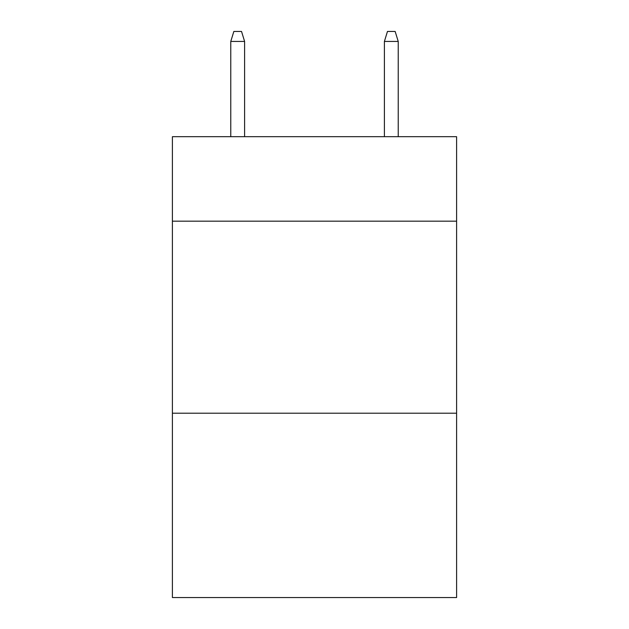 <?xml version="1.0" encoding="UTF-8"?>
<svg xmlns="http://www.w3.org/2000/svg" width="629" height="629" viewBox="0 0 629 629"><rect width="100%" height="100%" fill="white"/><g stroke="black" fill="none" stroke-linecap="round" stroke-linejoin="round"><path stroke-width="0.94" d="M456.599 221.172L456.599 136.682L172.401 136.682L172.401 221.172L456.599 221.172L456.599 597.55L172.401 597.55L172.401 221.172M456.599 413.206L172.401 413.206M244.602 136.682L244.602 41.435L230.772 41.435L230.772 136.682M230.772 41.435L233.846 31.45L241.528 31.45L244.602 41.435M384.398 41.435L387.472 31.45L395.154 31.45L398.228 41.435L384.398 41.435L384.398 136.682M398.228 41.435L398.228 136.682"/></g></svg>
